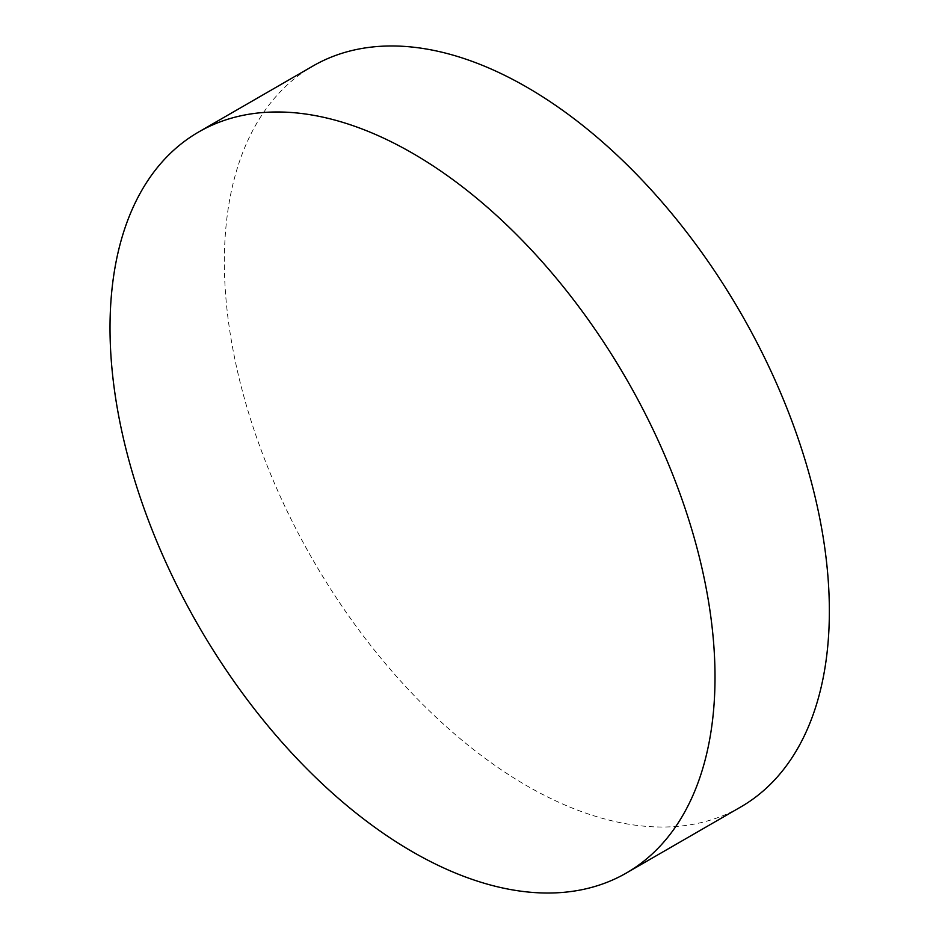 <?xml version="1.0" encoding="UTF-8"?>
<svg xmlns="http://www.w3.org/2000/svg" width="939" height="939" viewBox="0 0 939 939"><rect width="100%" height="100%" fill="white"/><g stroke="black" fill="none" stroke-linecap="round" stroke-linejoin="round"><path stroke-width="0.7" stroke-dasharray="4.7 3.52" d="M740.754 806.977A427.797 246.992 60 0 1 526.849 785.79A427.797 246.992 60 0 1 247.38 408.805A427.797 246.992 60 0 1 312.957 66.012"/><path stroke-width="1.41" d="M715.013 677.148A427.797 246.992 60 0 1 626.407 872.988A427.797 246.992 60 0 1 412.514 851.802A427.797 246.992 60 0 1 110.016 327.864A427.797 246.992 60 0 1 198.61 132.023A427.797 246.992 60 0 1 412.514 153.21A427.797 246.992 60 0 1 715.013 677.148M198.61 132.023L312.957 66.012A427.797 246.992 60 0 1 526.849 87.198A427.797 246.992 60 0 1 806.331 464.171A427.797 246.992 60 0 1 740.754 806.977L626.407 872.988"/></g></svg>
